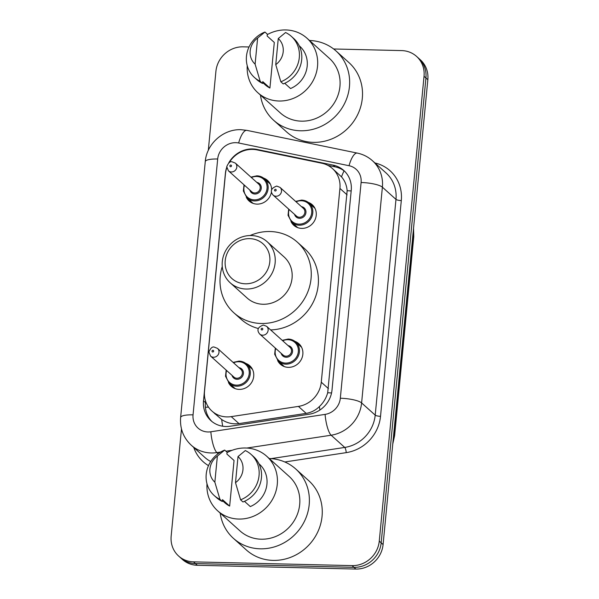 <?xml version="1.0" encoding="UTF-8"?>
<svg xmlns="http://www.w3.org/2000/svg" width="599" height="599" viewBox="0 0 599 599"><rect width="100%" height="100%" fill="white"/><g stroke="black" fill="none" stroke-linecap="round" stroke-linejoin="round"><path stroke-width="0.9" d="M294.85 341.31A13.814 12.826 131.9 0 1 298.871 343.699A13.814 12.826 131.9 0 1 301.686 358.681A13.814 12.826 131.9 0 1 288.351 367.352A13.814 12.826 131.9 0 1 280.407 364.244A13.814 12.826 131.9 0 1 277.607 360.501M308.23 202.357A13.814 12.826 131.9 0 1 312.251 204.738A13.814 12.826 131.9 0 1 315.067 219.721A13.814 12.826 131.9 0 1 301.731 228.391A13.814 12.826 131.9 0 1 293.787 225.291A13.814 12.826 131.9 0 1 290.987 221.548M245.717 363.361A13.814 12.826 131.9 0 1 249.738 365.742A13.814 12.826 131.9 0 1 252.553 380.724A13.814 12.826 131.9 0 1 239.211 389.395A13.814 12.826 131.9 0 1 231.266 386.288A13.814 12.826 131.9 0 1 228.466 382.544M263.553 178.083A13.814 12.826 131.9 0 1 267.573 180.464A13.814 12.826 131.9 0 1 271.617 189.816M271.444 191.927A13.814 12.826 131.9 0 1 257.053 204.117A13.814 12.826 131.9 0 1 249.109 201.017A13.814 12.826 131.9 0 1 246.309 197.273M226.781 167.787A25.899 24.05 -48.1 0 0 225.449 173.882L204.521 391.237A25.899 24.05 -48.1 0 0 211.979 411.094A25.899 24.05 -48.1 0 0 231.221 416.627L298.422 406.407A25.899 24.05 -48.1 0 0 321.274 382.192L339.933 188.423A25.899 24.05 -48.1 0 0 332.467 168.574A25.899 24.05 -48.1 0 0 321.835 163.235L256.904 149.87A25.899 24.05 -48.1 0 0 252.636 149.391A25.899 24.05 -48.1 0 0 229.252 162.546M211.979 411.094L221.697 419.525C226.954 423.044 232.712 424.399 238.971 423.598L306.171 413.37C311.233 412.516 315.636 410.255 319.379 406.586C323.423 402.715 326.193 398.103 327.698 392.757L347.15 190.714C346.686 185.248 344.799 180.628 341.505 176.862L332.467 168.574M226.736 167.331A25.899 24.05 -48.1 0 0 225.396 173.433L203.503 400.843A25.899 24.05 -48.1 0 0 210.96 420.693A25.899 24.05 -48.1 0 0 230.203 426.233L309.166 414.223A25.899 24.05 -48.1 0 0 332.011 390.009L351.239 190.317A25.899 24.05 -48.1 0 0 343.781 170.46A25.899 24.05 -48.1 0 0 333.149 165.129L256.851 149.428A25.899 24.05 -48.1 0 0 252.591 148.941A25.899 24.05 -48.1 0 0 228.728 162.913M333.628 48.976L401.667 50.593A25.899 24.05 131.9 0 1 416.567 56.411A25.899 24.05 131.9 0 1 424.032 76.268L379.264 541.129A25.899 24.05 131.9 0 1 352.077 565.621L193.514 561.855A25.899 24.05 131.9 0 1 178.622 556.037A25.899 24.05 131.9 0 1 171.157 536.18L181.482 428.944M208.302 150.394L215.917 71.318A25.899 24.05 131.9 0 1 243.104 46.827L249.034 46.969M178.622 556.037L182.433 559.466A25.899 24.05 131.9 0 0 197.333 565.284L355.896 569.05A25.899 24.05 131.9 0 0 383.083 544.558L427.843 79.697A25.899 24.05 131.9 0 0 420.378 59.84L418.476 58.125A25.899 24.05 131.9 0 1 425.934 77.982L381.174 542.844A25.899 24.05 131.9 0 1 353.987 567.335L195.424 563.569A25.899 24.05 131.9 0 1 180.524 557.751A25.899 24.05 131.9 0 0 195.424 563.569L353.987 567.335A25.899 24.05 131.9 0 0 381.174 542.844L425.934 77.982A25.899 24.05 131.9 0 0 418.476 58.125L416.567 56.411M211.941 421.524A25.899 24.05 131.9 0 1 205.412 402.558L205.547 401.098M327.81 165.354L335.058 166.844A25.899 24.05 131.9 0 1 344.71 171.344M309.511 40.492A46.617 43.285 131.9 0 1 336.009 50.952A46.617 43.285 131.9 0 1 345.511 101.516A46.617 43.285 131.9 0 1 300.496 130.777A46.617 43.285 131.9 0 1 273.676 120.302A46.617 43.285 131.9 0 1 260.453 95.069M336.009 50.952L348.88 62.528A46.617 43.285 131.9 0 1 358.389 113.091A46.617 43.285 131.9 0 1 313.374 142.352A46.617 43.285 131.9 0 1 286.554 131.877L273.676 120.302M267.281 34.6A36.689 34.068 131.9 0 1 285.85 29.95A36.689 34.068 131.9 0 1 306.95 38.194A36.689 34.068 131.9 0 1 314.438 77.982A36.689 34.068 131.9 0 1 279.007 101.014A36.689 34.068 131.9 0 1 257.899 92.77A36.689 34.068 131.9 0 1 247.245 65.725M306.95 38.194L329.368 58.343A36.689 34.068 131.9 0 1 336.848 98.131A36.689 34.068 131.9 0 1 301.417 121.163A36.689 34.068 131.9 0 1 280.317 112.919L257.899 92.77M284.727 83.291L290.552 88.532A25.899 24.05 131.9 0 0 299.74 46.22L299.223 45.756M278.265 38.531A17.266 16.031 131.9 0 1 275.757 64.64L278.265 38.531L285.581 32.526A27.629 25.652 131.9 0 1 291.354 36.367A27.629 25.652 131.9 0 1 280.841 81.786L283.222 83.927A27.629 25.652 131.9 0 0 293.742 38.508L291.354 36.367M275.757 64.64L280.841 81.786M269.909 88.038L262.751 81.614L262.579 83.441L260.191 81.292A27.629 25.652 131.9 0 1 254.418 77.458A27.629 25.652 131.9 0 1 264.938 32.039L267.319 34.18L267.147 36.007L274.297 42.439L269.909 88.038A25.899 24.05 131.9 0 1 265.117 84.744L262.661 82.542M255.107 64.145A17.266 16.031 131.9 0 1 257.622 38.036L255.107 64.145L260.191 81.292M257.622 38.036L264.938 32.039M262.579 83.441A27.629 25.652 131.9 0 1 256.806 79.6L254.418 77.458M245.343 283.791A23.309 21.646 131.9 0 1 225.217 260.685A23.309 21.646 131.9 0 1 249.693 238.642A23.309 21.646 131.9 0 1 269.812 261.748A23.309 21.646 131.9 0 1 245.343 283.791M246.129 289.04A27.629 25.652 131.9 0 1 230.241 282.833A27.629 25.652 131.9 0 1 224.61 252.875A27.629 25.652 131.9 0 1 251.288 235.534A27.629 25.652 131.9 0 1 267.176 241.741A27.629 25.652 131.9 0 1 272.807 271.699A27.629 25.652 131.9 0 1 246.129 289.04M230.241 282.833L247.17 298.055A27.629 25.652 -48.1 0 0 263.066 304.262A27.629 25.652 -48.1 0 0 289.736 286.921A27.629 25.652 -48.1 0 0 284.106 256.956L267.176 241.741M250.09 235.534A47.486 44.086 131.9 0 1 270.067 231.521A47.486 44.086 131.9 0 1 297.381 242.191A47.486 44.086 131.9 0 1 307.062 293.682A47.486 44.086 131.9 0 1 261.209 323.49A47.486 44.086 131.9 0 1 233.895 312.82A47.486 44.086 131.9 0 1 222.251 266.503M258.319 328.514A47.486 44.086 131.9 0 1 241.053 319.252L233.895 312.82M297.381 242.191L304.532 248.615A47.486 44.086 131.9 0 1 314.677 299.043A47.486 44.086 131.9 0 1 270.621 329.914M269.258 458.534A46.617 43.285 131.9 0 1 295.756 468.995A46.617 43.285 131.9 0 1 305.258 519.558A46.617 43.285 131.9 0 1 260.243 548.819A46.617 43.285 131.9 0 1 233.423 538.344A46.617 43.285 131.9 0 1 220.2 513.111M295.756 468.995L308.627 480.57A46.617 43.285 131.9 0 1 318.136 531.133A46.617 43.285 131.9 0 1 273.122 560.394A46.617 43.285 131.9 0 1 246.301 549.919L233.423 538.344M227.028 452.642A36.689 34.068 131.9 0 1 245.597 447.992A36.689 34.068 131.9 0 1 266.697 456.236A36.689 34.068 131.9 0 1 274.185 496.024A36.689 34.068 131.9 0 1 238.754 519.056A36.689 34.068 131.9 0 1 217.647 510.812A36.689 34.068 131.9 0 1 206.992 483.767M266.697 456.236L289.115 476.385A36.689 34.068 131.9 0 1 296.595 516.173A36.689 34.068 131.9 0 1 261.164 539.205A36.689 34.068 131.9 0 1 240.064 530.961L217.647 510.812M244.474 501.333L250.3 506.574A25.899 24.05 131.9 0 0 259.487 464.262L258.97 463.798M238.013 456.573A17.266 16.031 131.9 0 1 235.504 482.682L238.013 456.573L245.328 450.568A27.629 25.652 131.9 0 1 251.101 454.409A27.629 25.652 131.9 0 1 240.588 499.828L242.969 501.969A27.629 25.652 131.9 0 0 253.489 456.55L251.101 454.409M235.504 482.682L240.588 499.828M229.657 506.08L222.499 499.656L222.326 501.483L219.938 499.334A27.629 25.652 131.9 0 1 214.165 495.5A27.629 25.652 131.9 0 1 224.685 450.081L227.066 452.223L226.894 454.049L234.044 460.481L229.657 506.08A25.899 24.05 131.9 0 1 224.857 502.786L222.409 500.584M214.854 482.188A17.266 16.031 131.9 0 1 217.37 456.079L214.854 482.188L219.938 499.334M217.37 456.079L224.685 450.081M222.326 501.483A27.629 25.652 131.9 0 1 216.553 497.642L214.165 495.5M222.708 426.233A25.899 6.372 -98.7 0 1 221.697 419.525M214.352 413.22A8.633 8.019 -48.1 0 0 215.505 414.253M351.179 190.946A25.899 5.99 -174.5 0 0 347.15 190.714M341.505 176.862A25.899 8.453 -78.4 0 1 344.088 170.865M331.554 392.974A25.899 5.99 -174.5 0 0 327.698 392.757M319.911 410.016A25.899 6.372 -98.7 0 1 319.379 406.586M208.512 407.14A25.899 5.99 -174.5 0 0 205.397 407.268M347.098 194.87L339.933 188.423M328.439 388.631L321.274 382.192M306.171 413.37L298.422 406.407M238.971 423.598L231.221 416.627M235.811 142.674A17.266 16.031 -48.1 0 0 217.684 159.005L193.05 414.845A17.266 16.031 -48.1 0 0 207.958 431.961A17.266 16.031 -48.1 0 0 210.848 431.774L325.092 414.388A17.266 16.031 -48.1 0 0 340.322 398.245L361.1 182.508A17.266 16.031 -48.1 0 0 349.037 165.713L238.649 142.996A17.266 16.031 -48.1 0 0 235.811 142.674M238.649 142.996A17.266 5.638 -78.4 0 1 246.9 130.372L240.985 129.698C223.307 128.897 206.58 143.925 205.262 161.633A17.266 3.991 5.5 0 1 217.684 159.005M220.657 452.02L216.898 452.597A34.532 32.061 131.9 0 1 211.11 452.964A34.532 32.061 131.9 0 1 191.246 445.207L204.843 457.426A34.532 32.061 -48.1 0 0 210.706 461.537M218.111 453.69L216.898 452.597A17.266 4.245 -98.7 0 1 210.848 431.774M374.929 162.958A38.853 36.075 131.9 0 1 401.3 200.568L380.522 416.312A38.853 36.075 131.9 0 1 346.244 452.634L284.817 461.979M208.497 465.633A38.853 36.075 131.9 0 1 193.747 447.446M424.032 76.268L427.843 79.697M193.514 561.855L197.333 565.284M352.077 565.621L355.896 569.05M379.264 541.129L383.083 544.558M372.436 160.712A34.532 32.061 131.9 0 1 382.387 187.18L395.976 199.4A34.532 32.061 -48.1 0 0 386.026 172.931L372.436 160.712C368.078 156.833 363.024 154.295 357.289 153.089L246.9 130.372M361.1 182.508A17.266 3.991 5.5 0 1 382.387 187.18L361.609 402.925A34.532 32.061 131.9 0 1 331.142 435.211L344.732 447.431A34.532 32.061 -48.1 0 0 375.206 415.144L395.976 199.4A4.32 0.996 -174.5 0 0 401.3 200.568M325.092 414.388A17.266 4.245 -98.7 0 0 331.142 435.211L246.818 448.045M232.202 450.268L225.95 451.219M271.115 458.632L344.732 447.431A4.32 1.063 81.3 0 1 346.244 452.634M340.322 398.245A17.266 3.991 5.5 0 1 361.609 402.925L375.206 415.144A4.32 0.996 -174.5 0 0 380.522 416.312M349.037 165.713A17.266 5.638 -78.4 0 1 357.289 153.089M205.262 161.633L180.628 417.473A17.266 3.991 5.5 0 1 193.05 414.845M257.488 149.99L256.851 149.428M335.058 166.844L333.149 165.129M205.412 402.558L203.503 400.843M412.838 235.504L413.437 236.043A8.633 1.999 5.5 0 1 413.774 236.672L394.614 435.668A8.633 1.999 -174.5 0 0 394.277 435.039L413.437 236.043A34.532 32.061 -48.1 0 0 413.422 229.439M392.996 441.605A34.532 32.061 -48.1 0 0 394.277 435.039L393.678 434.5M256.926 175.844A12.953 12.025 131.9 0 1 264.376 178.749A12.953 12.025 131.9 0 1 267.012 192.796A12.953 12.025 131.9 0 1 254.508 200.927A12.953 12.025 131.9 0 1 247.065 198.014L253.003 203.353M244.474 185.241A12.085 11.224 -48.1 0 0 254.35 199.871A12.085 11.224 -48.1 0 0 267.042 188.445A12.085 11.224 -48.1 0 0 256.604 176.465A12.085 11.224 -48.1 0 0 251.4 177.536M256.791 182.388A6.042 5.608 131.9 0 1 261.209 188.692A6.042 5.608 131.9 0 1 254.919 194.024A6.042 5.608 131.9 0 1 249.865 190.093M251.782 191.807A5.181 4.807 -48.1 0 0 254.755 192.968A5.181 4.807 -48.1 0 0 259.756 189.718A5.181 4.807 -48.1 0 0 258.701 184.103L235.332 163.1A5.181 4.807 131.9 0 1 236.388 168.716A5.181 4.807 131.9 0 1 231.386 171.965A5.181 4.807 131.9 0 1 228.406 170.805L251.782 191.807M230.6 166.717A0.861 0.801 -48.1 0 0 231.506 165.901A0.861 0.801 -48.1 0 0 230.757 165.047A0.861 0.801 -48.1 0 0 229.851 165.863A0.861 0.801 -48.1 0 0 230.6 166.717M239.083 361.122A12.953 12.025 131.9 0 1 246.533 364.027A12.953 12.025 131.9 0 1 249.177 378.074A12.953 12.025 131.9 0 1 236.672 386.198A12.953 12.025 131.9 0 1 229.222 383.293L235.167 388.631M226.639 370.519A12.085 11.224 -48.1 0 0 236.515 385.15A12.085 11.224 -48.1 0 0 249.199 373.724A12.085 11.224 -48.1 0 0 238.769 361.744A12.085 11.224 -48.1 0 0 233.558 362.814M238.956 367.659A6.042 5.608 131.9 0 1 243.374 373.963A6.042 5.608 131.9 0 1 237.077 379.302A6.042 5.608 131.9 0 1 232.03 375.363M233.939 377.085A5.181 4.807 -48.1 0 0 236.919 378.246A5.181 4.807 -48.1 0 0 241.921 374.996A5.181 4.807 -48.1 0 0 240.865 369.381L217.497 348.378A5.181 4.807 131.9 0 1 218.553 353.994A5.181 4.807 131.9 0 1 213.551 357.244A5.181 4.807 131.9 0 1 210.571 356.083L233.939 377.085M212.757 351.995A0.861 0.801 -48.1 0 0 213.663 351.179A0.861 0.801 -48.1 0 0 212.922 350.318A0.861 0.801 -48.1 0 0 212.016 351.134A0.861 0.801 -48.1 0 0 212.757 351.995M301.604 200.118A12.953 12.025 131.9 0 1 309.054 203.024A12.953 12.025 131.9 0 1 311.69 217.07A12.953 12.025 131.9 0 1 299.186 225.202A12.953 12.025 131.9 0 1 291.743 222.289L288.044 215.281L288.696 209.103M289.152 209.515A12.085 11.224 -48.1 0 0 299.028 224.146A12.085 11.224 -48.1 0 0 311.72 212.72A12.085 11.224 -48.1 0 0 301.282 200.74A12.085 11.224 -48.1 0 0 296.078 201.811M301.469 206.655A6.042 5.608 131.9 0 1 305.887 212.959A6.042 5.608 131.9 0 1 299.597 218.298A6.042 5.608 131.9 0 1 294.543 214.367M273.084 195.079L296.46 216.082A5.181 4.807 -48.1 0 0 299.433 217.242A5.181 4.807 -48.1 0 0 304.434 213.993A5.181 4.807 -48.1 0 0 303.379 208.377L280.01 187.375A5.181 4.807 131.9 0 1 281.066 192.99A5.181 4.807 131.9 0 1 276.064 196.24A5.181 4.807 131.9 0 1 273.084 195.079C269.879 191.163 271.1 188.161 276.731 186.072L280.01 187.375M275.435 189.321A0.861 0.801 -48.1 0 0 274.529 190.138A0.861 0.801 -48.1 0 0 275.278 190.991A0.861 0.801 -48.1 0 0 276.184 190.175A0.861 0.801 -48.1 0 0 275.435 189.321M288.224 339.071A12.953 12.025 131.9 0 1 295.674 341.984A12.953 12.025 131.9 0 1 298.309 356.031A12.953 12.025 131.9 0 1 285.805 364.155A12.953 12.025 131.9 0 1 278.363 361.249L274.664 354.241L275.315 348.064M275.772 348.476A12.085 11.224 -48.1 0 0 285.648 363.106A12.085 11.224 -48.1 0 0 298.339 351.673A12.085 11.224 -48.1 0 0 287.902 339.693A12.085 11.224 -48.1 0 0 282.698 340.771M288.089 345.616A6.042 5.608 131.9 0 1 292.507 351.92A6.042 5.608 131.9 0 1 286.217 357.251A6.042 5.608 131.9 0 1 281.163 353.32M259.704 334.032L283.08 355.042A5.181 4.807 -48.1 0 0 286.052 356.203A5.181 4.807 -48.1 0 0 291.054 352.953A5.181 4.807 -48.1 0 0 289.998 347.33L266.63 326.328A5.181 4.807 131.9 0 1 267.686 331.951A5.181 4.807 131.9 0 1 262.684 335.2A5.181 4.807 131.9 0 1 259.704 334.032C256.507 330.124 257.72 327.121 263.35 325.032L266.63 326.328M262.055 328.274A0.861 0.801 -48.1 0 0 261.149 329.091A0.861 0.801 -48.1 0 0 261.898 329.944A0.861 0.801 -48.1 0 0 262.804 329.128A0.861 0.801 -48.1 0 0 262.055 328.274M180.628 417.473C179.797 428.472 183.339 437.719 191.246 445.207M394.614 435.668L392.772 443.964M413.535 228.286L413.774 236.672M270.314 184.095L264.376 178.749L256.866 175.814L250.944 177.124M235.332 163.1L232.053 161.797C230.173 161.206 228.399 162.838 226.736 166.687L228.406 170.805M244.018 184.829L243.359 190.984L247.065 198.014M252.478 369.366L246.533 364.027L239.023 361.092L233.101 362.402M217.497 348.378L214.217 347.076C212.338 346.484 210.563 348.116 208.894 351.957L210.571 356.083M226.175 370.107L225.516 376.254L229.222 383.293M295.621 201.399L301.544 200.088L309.054 203.024L314.992 208.37M291.743 222.289L297.681 227.627M282.241 340.359L288.164 339.049L295.674 341.984L301.611 347.323M278.363 361.249L284.3 366.588"/></g></svg>
